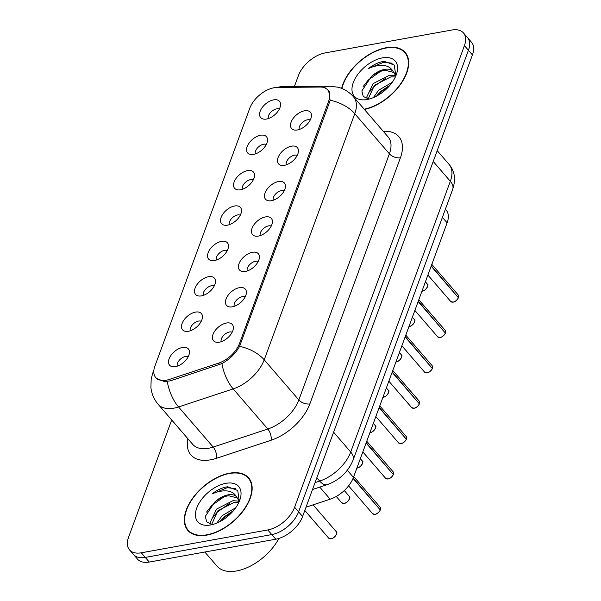 <?xml version="1.0" encoding="UTF-8"?>
<svg xmlns="http://www.w3.org/2000/svg" width="601" height="601" viewBox="0 0 601 601"><rect width="100%" height="100%" fill="white"/><g stroke="black" fill="none" stroke-linecap="round" stroke-linejoin="round"><path stroke-width="0.9" d="M239.438 287.654A12.426 7.107 139.2 0 1 246.402 292.109A12.426 7.107 139.2 0 1 232.392 306.81A12.426 7.107 139.2 0 1 229.312 306.863A12.426 7.107 139.2 0 1 226.765 297.382A12.426 7.107 139.2 0 1 239.438 287.654M245.17 296.879A7.46 4.267 -40.8 0 0 242.466 296.631A7.46 4.267 -40.8 0 0 236.185 300.53A7.46 4.267 -40.8 0 0 234.21 306.337M252.45 252.285A12.426 7.107 139.2 0 1 259.414 256.74A12.426 7.107 139.2 0 1 245.403 271.442A12.426 7.107 139.2 0 1 242.323 271.487A12.426 7.107 139.2 0 1 239.776 262.013A12.426 7.107 139.2 0 1 252.45 252.285M258.182 261.503A7.46 4.267 -40.8 0 0 255.478 261.262A7.46 4.267 -40.8 0 0 249.197 265.161A7.46 4.267 -40.8 0 0 247.221 270.968M265.462 216.916A12.426 7.107 139.2 0 1 272.426 221.371A12.426 7.107 139.2 0 1 258.415 236.073A12.426 7.107 139.2 0 1 255.342 236.118A12.426 7.107 139.2 0 1 252.788 226.645A12.426 7.107 139.2 0 1 265.462 216.916M271.201 226.134A7.46 4.267 -40.8 0 0 268.497 225.893A7.46 4.267 -40.8 0 0 262.216 229.792A7.46 4.267 -40.8 0 0 260.233 235.6M278.481 181.547A12.426 7.107 139.2 0 1 285.445 186.002A12.426 7.107 139.2 0 1 271.434 200.704A12.426 7.107 139.2 0 1 268.354 200.749A12.426 7.107 139.2 0 1 265.807 191.276A12.426 7.107 139.2 0 1 278.481 181.547M284.213 190.765A7.46 4.267 -40.8 0 0 281.508 190.525A7.46 4.267 -40.8 0 0 275.228 194.423A7.46 4.267 -40.8 0 0 273.245 200.231M291.493 146.178A12.426 7.107 139.2 0 1 298.457 150.633A12.426 7.107 139.2 0 1 284.446 165.328A12.426 7.107 139.2 0 1 281.366 165.38A12.426 7.107 139.2 0 1 278.819 155.907A12.426 7.107 139.2 0 1 291.493 146.178M297.225 155.396A7.46 4.267 -40.8 0 0 294.52 155.156A7.46 4.267 -40.8 0 0 288.24 159.055A7.46 4.267 -40.8 0 0 286.264 164.862M304.504 110.809A12.426 7.107 139.2 0 1 311.468 115.264A12.426 7.107 139.2 0 1 297.457 129.959A12.426 7.107 139.2 0 1 294.377 130.011A12.426 7.107 139.2 0 1 291.831 120.531A12.426 7.107 139.2 0 1 304.504 110.809M310.236 120.027A7.46 4.267 -40.8 0 0 307.532 119.779A7.46 4.267 -40.8 0 0 301.251 123.686A7.46 4.267 -40.8 0 0 299.275 129.493M226.427 323.022A12.426 7.107 139.2 0 1 233.391 327.485A12.426 7.107 139.2 0 1 219.38 342.179A12.426 7.107 139.2 0 1 216.3 342.232A12.426 7.107 139.2 0 1 213.753 332.751A12.426 7.107 139.2 0 1 226.427 323.022M232.159 332.248A7.46 4.267 -40.8 0 0 229.454 332A7.46 4.267 -40.8 0 0 223.174 335.906A7.46 4.267 -40.8 0 0 221.191 341.706M195.505 312.099A12.426 7.107 139.2 0 1 202.469 316.554A12.426 7.107 139.2 0 1 188.459 331.249A12.426 7.107 139.2 0 1 185.378 331.301A12.426 7.107 139.2 0 1 182.832 321.828A12.426 7.107 139.2 0 1 195.505 312.099M201.237 321.317A7.46 4.267 -40.8 0 0 198.533 321.077A7.46 4.267 -40.8 0 0 192.252 324.976A7.46 4.267 -40.8 0 0 190.277 330.783M208.517 276.73A12.426 7.107 139.2 0 1 215.481 281.185A12.426 7.107 139.2 0 1 201.47 295.88A12.426 7.107 139.2 0 1 198.398 295.932A12.426 7.107 139.2 0 1 195.843 286.452A12.426 7.107 139.2 0 1 208.517 276.73M214.256 285.948A7.46 4.267 -40.8 0 0 211.552 285.7A7.46 4.267 -40.8 0 0 205.272 289.607A7.46 4.267 -40.8 0 0 203.288 295.414M221.536 241.362A12.426 7.107 139.2 0 1 228.5 245.817A12.426 7.107 139.2 0 1 214.482 260.511A12.426 7.107 139.2 0 1 211.409 260.564A12.426 7.107 139.2 0 1 208.863 251.083A12.426 7.107 139.2 0 1 221.536 241.362M227.268 250.579A7.46 4.267 -40.8 0 0 224.564 250.332A7.46 4.267 -40.8 0 0 218.283 254.238A7.46 4.267 -40.8 0 0 216.3 260.045M234.548 205.993A12.426 7.107 139.2 0 1 241.512 210.448A12.426 7.107 139.2 0 1 227.501 225.142A12.426 7.107 139.2 0 1 224.421 225.195A12.426 7.107 139.2 0 1 221.874 215.714A12.426 7.107 139.2 0 1 234.548 205.993M240.28 215.211A7.46 4.267 -40.8 0 0 237.575 214.963A7.46 4.267 -40.8 0 0 231.295 218.869A7.46 4.267 -40.8 0 0 229.319 224.669M247.559 170.616A12.426 7.107 139.2 0 1 254.524 175.079A12.426 7.107 139.2 0 1 240.513 189.773A12.426 7.107 139.2 0 1 237.433 189.826A12.426 7.107 139.2 0 1 234.886 180.345A12.426 7.107 139.2 0 1 247.559 170.616M253.291 179.842A7.46 4.267 -40.8 0 0 250.587 179.594A7.46 4.267 -40.8 0 0 244.306 183.5A7.46 4.267 -40.8 0 0 242.331 189.3M260.571 135.248A12.426 7.107 139.2 0 1 267.535 139.71A12.426 7.107 139.2 0 1 253.524 154.404A12.426 7.107 139.2 0 1 250.452 154.457A12.426 7.107 139.2 0 1 247.897 144.976A12.426 7.107 139.2 0 1 260.571 135.248M266.311 144.473A7.46 4.267 -40.8 0 0 263.606 144.225A7.46 4.267 -40.8 0 0 257.326 148.124A7.46 4.267 -40.8 0 0 255.342 153.931M273.59 99.879A12.426 7.107 139.2 0 1 280.554 104.334A12.426 7.107 139.2 0 1 266.536 119.036A12.426 7.107 139.2 0 1 263.463 119.081A12.426 7.107 139.2 0 1 260.909 109.607A12.426 7.107 139.2 0 1 273.59 99.879M279.322 109.104A7.46 4.267 -40.8 0 0 276.618 108.856A7.46 4.267 -40.8 0 0 270.337 112.755A7.46 4.267 -40.8 0 0 268.354 118.562M182.494 347.468A12.426 7.107 139.2 0 1 189.458 351.923A12.426 7.107 139.2 0 1 175.447 366.625A12.426 7.107 139.2 0 1 172.367 366.67A12.426 7.107 139.2 0 1 169.82 357.197A12.426 7.107 139.2 0 1 182.494 347.468M188.226 356.686A7.46 4.267 -40.8 0 0 185.521 356.446A7.46 4.267 -40.8 0 0 179.241 360.345A7.46 4.267 -40.8 0 0 177.265 366.152M169.52 379.366A22.372 12.801 139.2 0 1 166.334 380.185A22.372 12.801 139.2 0 1 155.742 377.563A22.372 12.801 139.2 0 1 154.885 366.159L249.783 108.233A22.372 12.801 139.2 0 1 276.911 87.483L320.13 87.04A22.372 12.801 139.2 0 1 327.733 89.955A22.372 12.801 139.2 0 1 328.589 101.359L239.483 343.532A22.372 12.801 139.2 0 1 218.539 363.162L169.52 379.366L170.722 380.756M445.386 209.223L446.175 210.132A24.851 14.221 139.2 0 1 447.121 222.806L353.456 477.382A24.851 14.221 139.2 0 1 330.182 499.198L306.022 507.184M206.842 535.115A40.184 22.988 -40.8 0 0 243.578 510.429A40.184 22.988 -40.8 0 0 248.656 477.9A40.184 22.988 -40.8 0 0 229.627 473.19A40.184 22.988 -40.8 0 0 192.891 497.876A40.184 22.988 -40.8 0 0 187.812 530.405A40.184 22.988 -40.8 0 0 206.842 535.115M250.219 480.139A40.184 22.988 -40.8 0 0 249.746 479.793M364.416 109.457A40.184 22.988 -40.8 0 0 400.476 84.471A40.184 22.988 -40.8 0 0 405.194 52.437A40.184 22.988 -40.8 0 0 386.165 47.727A40.184 22.988 -40.8 0 0 341.623 88.377M406.757 54.683A40.184 22.988 -40.8 0 0 406.284 54.338M328.612 90.345L330.122 100.254L329.633 101.93L239.574 346.371C235.539 353.583 229.657 359.323 221.927 363.605L170.534 380.816L164.501 381.597L156.132 378.299M171.698 419.986L128.569 537.211A24.851 14.221 -40.8 0 0 129.516 549.877L137.509 559.14A24.851 14.221 -40.8 0 0 149.281 562.055L275.784 539.21A24.851 14.221 -40.8 0 0 302.596 516.484L472.431 54.894L468.434 50.266A24.851 14.221 -40.8 0 0 467.488 37.593A24.851 14.221 -40.8 0 1 468.434 50.266L298.599 511.857L468.434 50.266L464.438 45.631A24.851 14.221 -40.8 0 0 463.491 32.965A24.851 14.221 -40.8 0 0 451.719 30.05L325.216 52.896A24.851 14.221 -40.8 0 0 298.404 75.613L294.37 86.582M275.784 539.21L271.787 534.582A24.851 14.221 -40.8 0 0 298.599 511.857A24.851 14.221 -40.8 0 1 271.787 534.582L145.284 557.42L271.787 534.582L267.791 529.947A24.851 14.221 -40.8 0 0 294.61 507.229L464.438 45.631M133.512 554.505A24.851 14.221 -40.8 0 0 145.284 557.42A24.851 14.221 -40.8 0 1 133.512 554.505M129.516 549.877A24.851 14.221 -40.8 0 0 141.288 552.792L267.791 529.947M189.533 531.757A40.184 22.988 -40.8 0 0 189.803 532.276M472.431 54.894A24.851 14.221 -40.8 0 0 471.485 42.228L463.491 32.965M380.298 509.941L380.32 510.024C378.668 512.661 376.917 514.103 375.077 514.351L372.65 513.735A4.973 2.847 -40.8 0 0 375.001 514.313A4.973 2.847 -40.8 0 0 380.298 509.941L353.065 478.381M380.32 510.024L380.26 510.061A4.808 2.75 139.2 0 1 375.137 514.291M380.163 509.783L353.2 478.058M393.317 474.572L393.339 474.647C391.679 477.292 389.929 478.734 388.096 478.982L385.662 478.366A4.973 2.847 -40.8 0 0 388.013 478.944A4.973 2.847 -40.8 0 0 393.317 474.572L366.099 443.035M393.339 474.647L393.272 474.692A4.808 2.75 139.2 0 1 388.148 478.922M393.182 474.414L366.219 442.697M406.329 439.203L406.351 439.278C404.691 441.923 402.948 443.365 401.107 443.613L398.673 442.997A4.973 2.847 -40.8 0 0 401.032 443.576A4.973 2.847 -40.8 0 0 406.329 439.203L379.111 407.666M406.351 439.278L406.284 439.323A4.808 2.75 139.2 0 1 401.167 443.553M406.193 439.046L379.231 407.328M419.34 403.827L419.363 403.91C417.71 406.554 415.96 407.996 414.119 408.244L411.693 407.621A4.973 2.847 -40.8 0 0 414.044 408.207A4.973 2.847 -40.8 0 0 419.34 403.827L392.122 372.289M419.363 403.91L419.303 403.955A4.808 2.75 139.2 0 1 414.179 408.184M419.205 403.677L392.243 371.959M229.514 473.505A39.764 22.755 -40.8 0 0 193.154 497.936A39.764 22.755 -40.8 0 0 188.128 530.135A39.764 22.755 -40.8 0 0 206.962 534.792A39.764 22.755 -40.8 0 0 243.315 510.362A39.764 22.755 -40.8 0 0 248.341 478.171A39.764 22.755 -40.8 0 0 229.514 473.505M204.828 552.018L216.976 566.089A41.424 23.702 -40.8 0 0 236.591 570.95A41.424 23.702 -40.8 0 0 278.879 538.443M210.891 524.192L210.245 522.464L216.495 509.122L232.993 500.663L238.8 501.189M211.702 524.29L217.908 510.752L234.398 502.293L238.815 502.444M239.296 501.354L237.726 490.499L227.651 486.765L226.547 486.938C221.641 487.877 216.773 490.221 211.943 493.984C217.314 491.513 222.423 490.506 227.283 490.972C231.377 491.445 234.382 493.293 236.313 496.509A18.729 10.713 -40.8 0 0 227.982 494.863A18.729 10.713 -40.8 0 0 214.903 501.873C219.47 498.372 224.09 496.328 228.763 495.765L237.568 497.996M236.313 496.509L238.537 500.107L238.928 502.188M216.841 523.073L222.137 515.65L235.727 507.732M219.981 521.593L223.542 517.288L233.549 510.572M210.575 524.966A27.015 15.453 -40.8 0 0 210.628 524.958A27.015 15.453 -40.8 0 0 239.934 499.671A27.015 15.453 -40.8 0 0 225.893 483.332A27.015 15.453 -40.8 0 0 196.752 508.033A27.015 15.453 -40.8 0 0 210.575 524.966M214.903 501.873L205.324 516.349L206.706 521.923L211.815 524.305M211.943 493.984L227.208 487.696L235.697 488.651M206.586 512.067L211.62 505.591L223.925 496.877M212.949 517.438L217.254 512.127L229.559 503.413M220.582 521.262L222.896 518.655L233.286 510.88M364.198 109.202A39.764 22.755 -40.8 0 0 400.101 84.568A39.764 22.755 -40.8 0 0 404.879 52.715A39.764 22.755 -40.8 0 0 386.052 48.05A39.764 22.755 -40.8 0 0 341.916 88.497M367.429 98.729L366.783 97.001L373.033 83.659L389.531 75.208L395.338 75.734M368.24 98.834L374.446 85.297L390.935 76.838L395.353 76.988M395.834 75.899L394.264 65.043L384.189 61.31L383.085 61.482C378.179 62.414 373.311 64.765 368.481 68.529C373.852 66.05 378.961 65.051 383.821 65.517C387.915 65.99 390.92 67.83 392.851 71.046A18.729 10.713 -40.8 0 0 384.52 69.408A18.729 10.713 -40.8 0 0 371.441 76.417C376.008 72.909 380.628 70.873 385.301 70.302L394.106 72.541M392.851 71.046L395.075 74.644L395.466 76.733M373.379 97.617L378.675 90.195L392.265 82.269M376.519 96.13L380.08 91.825L390.087 85.109M367.113 99.511A27.015 15.453 -40.8 0 0 367.166 99.503A27.015 15.453 -40.8 0 0 396.472 74.208A27.015 15.453 -40.8 0 0 382.431 57.876A27.015 15.453 -40.8 0 0 353.29 82.57A27.015 15.453 -40.8 0 0 367.113 99.511M371.441 76.417L361.862 90.894L363.244 96.468L368.353 98.842M368.481 68.529L383.746 62.241L392.235 63.188M363.124 86.604L368.158 80.136L380.463 71.421M369.487 91.983L373.792 86.664L386.097 77.95M377.12 95.807L379.434 93.2L389.824 85.425M432.352 368.458L432.374 368.541C430.722 371.178 428.971 372.628 427.131 372.875L424.704 372.252A4.973 2.847 -40.8 0 0 427.056 372.838A4.973 2.847 -40.8 0 0 432.352 368.458L405.134 336.921M432.374 368.541L432.314 368.578A4.808 2.75 139.2 0 1 427.191 372.815M432.217 368.308L405.262 336.59M445.371 333.089L445.394 333.172C443.733 335.809 441.983 337.259 440.15 337.507L437.716 336.883A4.973 2.847 -40.8 0 0 440.067 337.469A4.973 2.847 -40.8 0 0 445.371 333.089L418.153 301.552M445.394 333.172L445.326 333.209A4.808 2.75 139.2 0 1 440.202 337.446M445.236 332.939L418.273 301.221M458.383 297.72L458.405 297.803C456.745 300.44 455.002 301.882 453.162 302.13L450.727 301.514A4.973 2.847 -40.8 0 0 453.086 302.1A4.973 2.847 -40.8 0 0 458.383 297.72L431.165 266.183M458.405 297.803L458.338 297.841A4.808 2.75 139.2 0 1 453.222 302.07M458.247 297.563L431.285 265.852M239.483 343.532L240.37 344.546M218.539 363.162L219.741 364.552M328.589 101.359L329.468 102.38M319.762 487.118L330.182 499.198M347.318 470.267L353.456 477.382M442.404 217.337L447.121 222.806M383.243 131.273L384.768 131.251A41.424 23.702 139.2 0 1 400.424 157.778L309.868 403.887A8.286 4.725 -159.8 0 1 298.84 399.935L264.215 359.811A33.138 18.962 139.2 0 1 233.18 388.892L178.557 406.952A33.138 18.962 139.2 0 1 173.839 408.169A33.138 18.962 139.2 0 1 158.146 404.285L192.771 444.409A33.138 18.962 -40.8 0 0 208.464 448.293A33.138 18.962 -40.8 0 0 213.182 447.076L267.806 429.016A33.138 18.962 -40.8 0 0 298.84 399.935L389.395 153.818A33.138 18.962 -40.8 0 0 388.126 136.93L353.501 96.806A33.138 18.962 139.2 0 1 354.77 113.694L264.215 359.811A28.998 16.55 -159.8 0 0 239.574 346.371M167.273 381.507A28.998 13.943 -108.3 0 0 178.557 406.952L213.182 447.076A8.286 3.982 71.7 0 1 216.458 458.308A41.424 23.702 139.2 0 1 187.925 438.783M330.122 100.254A28.998 16.55 20.2 0 1 354.77 113.694L389.395 153.818A8.286 4.725 -159.8 0 0 400.424 157.778M324.022 87.573A28.998 19.69 -90.6 0 1 329.836 86.213L337.972 87.198C344.11 88.805 349.286 92.006 353.501 96.806M309.868 403.887A41.424 23.702 139.2 0 1 271.081 440.24A8.286 3.982 71.7 0 0 267.806 429.016L233.18 388.892A28.998 13.943 -108.3 0 1 221.927 363.605M277.316 87.483A28.998 19.69 -90.6 0 1 281.674 86.717L329.836 86.213M153.909 370.006L152.729 373.213A28.998 16.55 20.2 0 1 153.803 371.125M271.081 440.24L216.458 458.308M141.288 552.792L149.281 562.055M294.61 507.229L302.596 516.484M384.114 132.28A8.286 5.627 89.4 0 0 384.768 131.251M315.059 482.611L319.679 481.085L316.84 477.787M353.087 460.103A16.573 9.458 -159.8 0 0 350.714 452.005L450.322 181.277A33.138 18.962 -40.8 0 0 449.052 164.381C454.747 170.954 455.956 179.286 452.688 189.375L353.087 460.103C348.114 471.943 339.49 480.124 327.222 484.654A16.573 7.971 -108.3 0 1 319.679 481.085A33.138 18.962 -40.8 0 0 350.714 452.005L333.615 432.187M452.688 189.375A16.573 9.458 -159.8 0 0 450.322 181.277L433.223 161.466M331.068 538.759A4.973 2.847 -40.8 0 0 335.613 535.701A4.973 2.847 -40.8 0 0 336.244 531.682C338.333 531.479 335.065 538.406 331.151 538.797L328.717 538.173A4.973 2.847 -40.8 0 0 331.068 538.759M336.447 534.169A4.808 2.75 139.2 0 1 331.204 538.736M380.425 509.603A4.973 2.847 -40.8 0 0 380.178 507.236L353.741 476.608M344.088 503.39A4.973 2.847 -40.8 0 0 348.633 500.332A4.973 2.847 -40.8 0 0 349.256 496.313C351.345 496.11 348.077 503.037 344.163 503.428L341.729 502.804A4.973 2.847 -40.8 0 0 344.088 503.39M349.466 498.8A4.808 2.75 139.2 0 1 344.223 503.368M356.889 468.051A4.973 2.847 -40.8 0 0 357.099 468.021A4.973 2.847 -40.8 0 0 361.644 464.964A4.973 2.847 -40.8 0 0 362.268 460.944C364.356 460.742 361.088 467.661 357.174 468.059L356.874 468.096M362.478 463.431A4.808 2.75 139.2 0 1 357.234 467.999M369.908 432.682A4.973 2.847 -40.8 0 0 370.111 432.652A4.973 2.847 -40.8 0 0 374.656 429.595A4.973 2.847 -40.8 0 0 375.287 425.568C377.375 425.373 374.1 432.292 370.186 432.682L369.885 432.728M375.49 428.062A4.808 2.75 139.2 0 1 370.246 432.622M382.92 397.314A4.973 2.847 -40.8 0 0 383.122 397.284A4.973 2.847 -40.8 0 0 387.668 394.226A4.973 2.847 -40.8 0 0 388.299 390.199C390.387 389.996 387.119 396.923 383.205 397.314L382.897 397.359M388.501 392.693A4.808 2.75 139.2 0 1 383.258 397.253M393.437 474.234A4.973 2.847 -40.8 0 0 393.189 471.868L366.753 441.239M406.449 438.865A4.973 2.847 -40.8 0 0 406.201 436.499L379.772 405.87M419.46 403.496A4.973 2.847 -40.8 0 0 419.213 401.13L392.784 370.501M395.931 361.945A4.973 2.847 -40.8 0 0 396.142 361.907A4.973 2.847 -40.8 0 0 400.687 358.857A4.973 2.847 -40.8 0 0 401.31 354.83C403.399 354.628 400.131 361.554 396.217 361.945L395.916 361.99M401.521 357.325A4.808 2.75 139.2 0 1 396.277 361.885M408.943 326.576A4.973 2.847 -40.8 0 0 409.153 326.538A4.973 2.847 -40.8 0 0 413.698 323.488A4.973 2.847 -40.8 0 0 414.322 319.462C416.41 319.259 413.142 326.185 409.228 326.576L408.928 326.621M414.532 321.948A4.808 2.75 139.2 0 1 409.289 326.516M421.955 291.207A4.973 2.847 -40.8 0 0 422.165 291.169A4.973 2.847 -40.8 0 0 426.71 288.119A4.973 2.847 -40.8 0 0 427.341 284.093C429.422 283.89 426.154 290.816 422.24 291.207L421.94 291.252M427.544 286.579A4.808 2.75 139.2 0 1 422.3 291.147M432.48 368.128A4.973 2.847 -40.8 0 0 432.232 365.761L405.795 335.133M445.491 332.759A4.973 2.847 -40.8 0 0 445.243 330.392L418.807 299.764M458.503 297.39A4.973 2.847 -40.8 0 0 458.255 295.023L431.826 264.387M327.733 89.955L329.866 92.434M155.742 377.563L157.327 379.404M281.674 86.717L273.372 87.889M152.729 373.213L151.189 378.991L150.904 387.465C151.587 393.79 154.006 399.395 158.146 404.285M449.052 164.381L437.197 150.648M327.222 484.654L312.52 489.514M336.244 531.682L313.091 504.848M328.717 538.173L304.812 510.474M372.65 513.735L348.595 485.856M380.178 507.236L380.448 509.686M349.256 496.313L344.283 490.551M341.729 502.804L336.26 496.471M362.268 460.944L360.33 458.698M375.287 425.568L373.349 423.329M388.299 390.199L386.36 387.961M385.662 478.366L362.831 451.907M393.189 471.868L393.46 474.317M398.673 442.997L375.843 416.538M406.201 436.499L406.471 438.948M411.693 407.621L388.855 381.169M419.213 401.13L419.49 403.579M190.284 532.629L188.128 530.135M250.497 480.665L248.341 478.171M407.035 55.202L404.879 52.715M401.31 354.83L399.372 352.584M414.322 319.462L412.384 317.215M427.341 284.093L425.403 281.846M424.704 372.252L401.874 345.8M432.232 365.761L432.502 368.21M437.716 336.883L414.885 310.432M445.243 330.392L445.514 332.841M450.727 301.514L427.897 275.063M458.255 295.023L458.525 297.465"/></g></svg>

